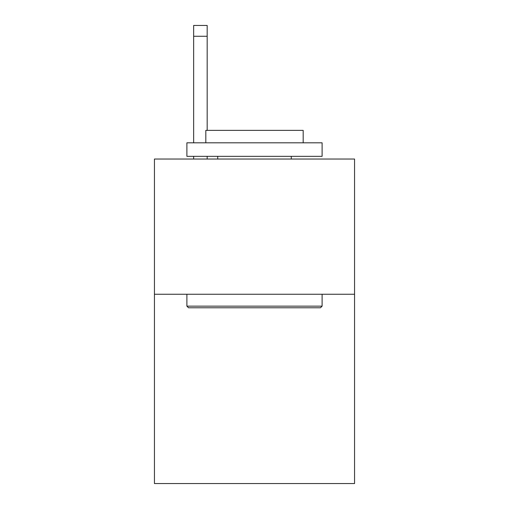 <?xml version="1.0" encoding="UTF-8"?>
<svg xmlns="http://www.w3.org/2000/svg" width="509" height="509" viewBox="0 0 509 509"><rect width="100%" height="100%" fill="white"/><g stroke="black" fill="none" stroke-linecap="round" stroke-linejoin="round"><path stroke-width="0.76" d="M354.557 294.253L354.557 483.55L154.443 483.55L154.443 159.037L354.557 159.037L354.557 294.253L154.443 294.253M188.515 307.773L186.892 306.151L322.108 306.151L320.485 307.773L188.515 307.773M322.108 142.813L322.108 156.333L186.892 156.333L186.892 142.813L322.108 142.813M205.821 142.813L205.821 130.374L303.179 130.374L303.179 142.813M322.108 294.253L322.108 306.151M186.892 294.253L186.892 306.151M291.275 156.333L291.275 159.037M217.725 156.333L217.725 159.037M207.176 159.037L207.176 156.333M207.176 130.374L207.176 36.266L193.655 36.266L193.655 25.45L207.176 25.45L207.176 36.266M193.655 159.037L193.655 156.333M193.655 142.813L193.655 36.266"/></g></svg>
